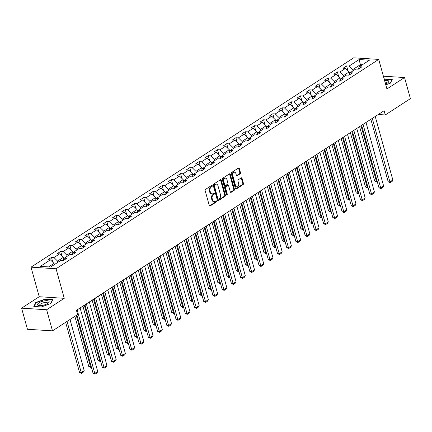 <?xml version="1.0" encoding="UTF-8"?>
<svg xmlns="http://www.w3.org/2000/svg" width="432" height="432" viewBox="0 0 432 432"><rect width="100%" height="100%" fill="white"/><g stroke="black" fill="none" stroke-linecap="round" stroke-linejoin="round"><path stroke-width="0.65" d="M212.236 185.733A0.637 0.437 93.6 0 0 211.669 185.414L205.502 189.416A0.913 0.621 93.6 0 0 205.151 190.62L209.293 205.546A0.913 0.621 93.6 0 0 209.817 206.075A0.913 0.621 93.6 0 0 210.103 205.994L216.27 201.998A0.637 0.437 93.6 0 0 215.946 200.837L215.147 201.355A2.916 1.993 93.6 0 1 214.229 201.609A2.916 1.993 93.6 0 1 212.555 199.903L212.209 198.661A2.916 1.993 93.6 0 1 213.332 194.805L214.132 194.287A0.637 0.437 93.6 0 0 213.808 193.126L213.008 193.644A2.916 1.993 93.6 0 1 212.09 193.903A2.916 1.993 93.6 0 1 210.416 192.197L210.071 190.949A2.916 1.993 93.6 0 1 211.194 187.094L211.993 186.575A0.637 0.437 93.6 0 0 212.236 185.733M212.09 193.903L211.415 193.86A2.916 1.993 93.6 0 1 209.741 192.154L209.396 190.906A2.916 1.993 93.6 0 1 210.519 187.051L211.313 186.532A0.637 0.437 93.6 0 0 211.496 185.528M209.488 205.913L215.59 201.955A0.637 0.437 93.6 0 0 215.768 200.95M214.229 201.609L213.554 201.566A2.916 1.993 93.6 0 1 211.88 199.859L211.534 198.617A2.916 1.993 93.6 0 1 212.657 194.762L213.451 194.243A0.637 0.437 93.6 0 0 213.635 193.239M240.116 173.858A0.913 0.621 93.6 0 0 240.467 172.649L239.306 168.464A0.913 0.621 93.6 0 0 238.783 167.929A0.913 0.621 93.6 0 0 238.496 168.01L231.644 172.454A0.913 0.621 93.6 0 0 231.298 173.659L235.435 188.584A0.913 0.621 93.6 0 0 235.958 189.113A0.913 0.621 93.6 0 0 236.245 189.032L243.092 184.594A0.913 0.621 93.6 0 0 243.443 183.384L242.039 178.33A0.913 0.621 93.6 0 0 241.515 177.795A0.913 0.621 93.6 0 0 241.229 177.876L238.297 179.777A0.913 0.621 93.6 0 0 237.951 180.986L238.642 183.492A2.435 1.663 93.6 0 1 236.936 186.932A2.435 1.663 93.6 0 1 235.537 185.506L232.816 175.684A2.435 1.663 93.6 0 1 234.522 172.244A2.435 1.663 93.6 0 1 235.921 173.669L236.374 175.306A0.913 0.621 93.6 0 0 236.898 175.84A0.913 0.621 93.6 0 0 237.184 175.759L240.116 173.858L239.436 173.815A0.913 0.621 93.6 0 0 239.787 172.611L238.626 168.421A0.913 0.621 93.6 0 0 238.432 168.053M386.926 88.965L404.546 77.533L410.4 98.647L385.274 114.95L384.102 110.727L76.448 310.333L77.62 314.555L52.493 330.858L46.634 309.744L64.255 298.312L56.057 268.753L378.729 59.405L386.926 88.965M221.254 180.176A0.913 0.621 93.6 0 0 220.736 179.642A0.913 0.621 93.6 0 0 220.444 179.723L213.597 184.162A0.913 0.621 93.6 0 0 213.251 185.371L217.388 200.291A0.913 0.621 93.6 0 0 217.912 200.826A0.913 0.621 93.6 0 0 218.198 200.745L225.045 196.301A0.913 0.621 93.6 0 0 225.396 195.097L221.254 180.176L220.579 180.133A0.913 0.621 93.6 0 0 220.385 179.761M222.62 178.308L229.468 173.869A0.913 0.621 93.6 0 1 229.759 173.788A0.913 0.621 93.6 0 1 230.283 174.317L234.419 189.243A0.913 0.621 93.6 0 1 234.068 190.447L231.136 192.348A0.913 0.621 93.6 0 1 230.85 192.429A0.913 0.621 93.6 0 1 230.326 191.894L228.647 185.846A0.913 0.621 93.6 0 0 228.128 185.312A0.913 0.621 93.6 0 0 227.837 185.393L225.893 186.651A0.913 0.621 93.6 0 0 225.547 187.861L227.291 194.157A0.637 0.437 93.6 0 1 226.481 194.686L222.275 179.518A0.913 0.621 93.6 0 1 222.62 178.308M56.057 268.753L31.018 267.17L353.695 57.823L378.729 59.405M347.933 70.724L346.599 65.918L343.051 68.218L345.519 68.375L339.844 72.058L337.376 71.901L333.828 74.207L336.296 74.358L330.62 78.041L328.153 77.884L324.605 80.19L327.078 80.347L321.403 84.024L318.929 83.873L315.382 86.173L317.855 86.33L312.179 90.007L309.706 89.856L306.158 92.156L308.632 92.313L302.956 95.996L300.483 95.839L296.935 98.14L299.408 98.296L293.733 101.979L291.26 101.822L287.717 104.123L290.185 104.279L284.51 107.962L282.042 107.806L278.494 110.106L280.962 110.263L275.287 113.945L272.819 113.789L269.271 116.089L271.739 116.246L266.063 119.929L263.596 119.772L260.048 122.072L262.516 122.229L256.84 125.912L254.372 125.755L250.825 128.056L253.292 128.212L247.617 131.895L245.149 131.738L241.601 134.039L244.069 134.195L238.394 137.878L235.926 137.722L232.378 140.022L234.851 140.179L229.176 143.861L226.703 143.705L223.155 146.005L225.628 146.162L219.953 149.845L217.48 149.688L213.932 151.988L216.405 152.145L210.73 155.828L208.256 155.671L204.714 157.972L207.182 158.128L201.506 161.811L199.039 161.654L195.491 163.96L197.959 164.111L192.283 167.794L189.815 167.638L186.268 169.943L188.735 170.1L183.06 173.777L180.592 173.626L177.044 175.927L179.512 176.083L173.837 179.766L171.369 179.609L167.821 181.91L170.289 182.066L164.614 185.749L162.146 185.593L158.598 187.893L161.066 188.05L155.39 191.732L152.923 191.576L149.375 193.876L151.848 194.033L146.173 197.716L143.699 197.559L140.152 199.859L142.625 200.016L136.949 203.699L134.476 203.542L130.928 205.843L133.402 205.999L127.726 209.682L125.253 209.525L121.711 211.826L124.178 211.982L118.503 215.665L116.035 215.509L112.487 217.809L114.955 217.966L109.28 221.648L106.812 221.492L103.264 223.792L105.732 223.949L100.057 227.632L97.589 227.475L94.041 229.775L96.509 229.932L90.833 233.615L88.366 233.458L84.818 235.759L87.286 235.915L81.61 239.598L79.142 239.441L75.595 241.742L78.062 241.898L72.387 245.581L69.919 245.425L66.371 247.73L68.845 247.882L63.169 251.564L60.696 251.408L57.148 253.714L59.621 253.87L53.946 257.548L51.473 257.391L47.925 259.697L50.398 259.853L40.349 266.371L50.63 267.025L60.68 260.501L63.153 260.658L66.701 258.358L64.228 258.201L62.883 260.642M346.599 65.918L349.067 66.074L359.116 59.557L369.403 60.205L359.354 66.728L361.822 66.884L358.274 69.185L355.806 69.028L350.131 72.711L352.598 72.868L349.051 75.168L346.583 75.011L340.907 78.694L343.375 78.851L339.833 81.151L337.36 80.995L331.684 84.677L334.157 84.834L330.61 87.134L328.136 86.978L322.461 90.661L324.934 90.817L321.386 93.118L318.913 92.961L313.238 96.644L315.711 96.8L312.163 99.101L309.69 98.944L304.015 102.627L306.488 102.784L302.94 105.084L300.472 104.927L294.797 108.61L297.265 108.767L293.717 111.067L291.249 110.911L285.574 114.593L288.041 114.75L284.494 117.05L282.026 116.894L276.35 120.577L278.818 120.733L275.27 123.034L272.803 122.877L267.127 126.56L269.595 126.716L266.047 129.017L263.579 128.866L257.904 132.543L260.372 132.7L256.824 135.005L254.356 134.849L248.681 138.526L251.149 138.683L247.606 140.989L245.133 140.832L239.458 144.515L241.931 144.666L238.383 146.972L235.91 146.815L230.234 150.498L232.708 150.655L229.16 152.955L226.687 152.798L221.011 156.481L223.484 156.638L219.937 158.938L217.469 158.782L211.793 162.464L214.261 162.621L210.713 164.921L208.246 164.765L202.57 168.448L205.038 168.604L201.49 170.905L199.022 170.748L193.347 174.431L195.815 174.587L192.267 176.888L189.799 176.731L184.124 180.414L186.592 180.571L183.044 182.871L180.576 182.714L174.901 186.397L177.368 186.554L173.821 188.854L171.353 188.698L165.677 192.38L168.145 192.537L164.603 194.837L162.13 194.681L156.454 198.364L158.927 198.52L155.38 200.821L152.906 200.664L147.231 204.347L149.704 204.503L146.156 206.804L143.683 206.647L138.008 210.33L140.481 210.487L136.933 212.787L134.465 212.63L128.785 216.313L131.258 216.47L127.71 218.77L125.242 218.619L119.567 222.296L122.035 222.453L118.487 224.759L116.019 224.602L110.344 228.285L112.811 228.436L109.264 230.742L106.796 230.585L101.12 234.268L103.588 234.425L100.04 236.725L97.573 236.569L91.897 240.251L94.365 240.408L90.817 242.708L88.349 242.552L82.674 246.235L85.142 246.391L81.599 248.692L79.126 248.535L73.451 252.218L75.919 252.374L72.376 254.675L69.903 254.518L64.228 258.201M343.818 76.804L343.489 75.611L349.164 71.928L349.634 73.613M349.164 71.928L345.519 68.375M343.489 75.611L339.844 72.058M350.131 72.711L348.786 75.152M334.6 82.787L334.265 81.594L339.941 77.911L340.411 79.596M339.941 77.911L336.296 74.358M334.265 81.594L330.62 78.041M340.907 78.694L339.563 81.135M325.377 88.771L325.042 87.577L330.718 83.894L331.187 85.579M330.718 83.894L327.078 80.347M325.042 87.577L321.403 84.024M331.684 84.677L330.34 87.118M316.154 94.754L315.819 93.56L321.494 89.878L321.964 91.562M321.494 89.878L317.855 86.33M315.819 93.56L312.179 90.007M322.461 90.661L321.116 93.101M306.931 100.737L306.596 99.544L312.271 95.861L312.741 97.546M312.271 95.861L308.632 92.313M306.596 99.544L302.956 95.996M313.238 96.644L311.893 99.085M297.707 106.72L297.378 105.527L303.053 101.844L303.518 103.529M303.053 101.844L299.408 98.296M297.378 105.527L293.733 101.979M304.015 102.627L302.67 105.068M288.484 112.703L288.155 111.51L293.83 107.827L294.295 109.512M293.83 107.827L290.185 104.279M288.155 111.51L284.51 107.962M294.797 108.61L293.447 111.051M279.261 118.687L278.932 117.493L284.607 113.81L285.071 115.495M284.607 113.81L280.962 110.263M278.932 117.493L275.287 113.945M285.574 114.593L284.224 117.034M270.038 124.67L269.708 123.476L275.384 119.794L275.848 121.484M275.384 119.794L271.739 116.246M269.708 123.476L266.063 119.929M276.35 120.577L275 123.017M260.815 130.653L260.485 129.46L266.161 125.777L266.63 127.467M266.161 125.777L262.516 122.229M260.485 129.46L256.84 125.912M267.127 126.56L265.783 129.001M251.591 136.642L251.262 135.443L256.937 131.76L257.407 133.45M256.937 131.76L253.292 128.212M251.262 135.443L247.617 131.895M257.904 132.543L256.559 134.984M242.374 142.625L242.039 141.426L247.714 137.743L248.184 139.433M247.714 137.743L244.069 134.195M242.039 141.426L238.394 137.878M248.681 138.526L247.336 140.967M233.15 148.608L232.816 147.409L238.491 143.732L238.961 145.417M238.491 143.732L234.851 140.179M232.816 147.409L229.176 143.861M239.458 144.515L238.113 146.956M223.927 154.591L223.592 153.392L229.268 149.715L229.738 151.4M229.268 149.715L225.628 146.162M223.592 153.392L219.953 149.845M230.234 150.498L228.89 152.939M214.704 160.574L214.375 159.381L220.05 155.698L220.514 157.383M220.05 155.698L216.405 152.145M214.375 159.381L210.73 155.828M221.011 156.481L219.667 158.922M205.481 166.558L205.151 165.364L210.827 161.681L211.291 163.366M210.827 161.681L207.182 158.128M205.151 165.364L201.506 161.811M211.793 162.464L210.443 164.905M196.258 172.541L195.928 171.347L201.604 167.665L202.068 169.349M201.604 167.665L197.959 164.111M195.928 171.347L192.283 167.794M202.57 168.448L201.22 170.888M187.034 178.524L186.705 177.331L192.38 173.648L192.845 175.333M192.38 173.648L188.735 170.1M186.705 177.331L183.06 173.777M193.347 174.431L191.997 176.872M177.811 184.507L177.482 183.314L183.157 179.631L183.627 181.316M183.157 179.631L179.512 176.083M177.482 183.314L173.837 179.766M184.124 180.414L182.774 182.855M168.588 190.49L168.259 189.297L173.934 185.614L174.404 187.299M173.934 185.614L170.289 182.066M168.259 189.297L164.614 185.749M174.901 186.397L173.556 188.838M159.37 196.474L159.035 195.28L164.711 191.597L165.181 193.282M164.711 191.597L161.066 188.05M159.035 195.28L155.39 191.732M165.677 192.38L164.333 194.821M150.147 202.457L149.812 201.263L155.488 197.581L155.957 199.265M155.488 197.581L151.848 194.033M149.812 201.263L146.173 197.716M156.454 198.364L155.11 200.804M140.924 208.44L140.589 207.247L146.264 203.564L146.734 205.249M146.264 203.564L142.625 200.016M140.589 207.247L136.949 203.699M147.231 204.347L145.886 206.788M131.701 214.423L131.366 213.23L137.041 209.547L137.511 211.237M137.041 209.547L133.402 205.999M131.366 213.23L127.726 209.682M138.008 210.33L136.663 212.771M122.477 220.412L122.148 219.213L127.823 215.53L128.288 217.22M127.823 215.53L124.178 211.982M122.148 219.213L118.503 215.665M128.785 216.313L127.44 218.754M113.254 226.395L112.925 225.196L118.6 221.513L119.065 223.204M118.6 221.513L114.955 217.966M112.925 225.196L109.28 221.648M119.567 222.296L118.217 224.737M104.031 232.378L103.702 231.179L109.377 227.497L109.841 229.187M109.377 227.497L105.732 223.949M103.702 231.179L100.057 227.632M110.344 228.285L108.994 230.72M94.808 238.361L94.478 237.163L100.154 233.485L100.624 235.17M100.154 233.485L96.509 229.932M94.478 237.163L90.833 233.615M101.12 234.268L99.77 236.709M85.585 244.345L85.255 243.146L90.931 239.468L91.4 241.153M90.931 239.468L87.286 235.915M85.255 243.146L81.61 239.598M91.897 240.251L90.553 242.692M76.361 250.328L76.032 249.134L81.707 245.452L82.177 247.136M81.707 245.452L78.062 241.898M76.032 249.134L72.387 245.581M82.674 246.235L81.329 248.675M67.144 256.311L66.809 255.118L72.484 251.435L72.954 253.12M72.484 251.435L68.845 247.882M66.809 255.118L63.169 251.564M73.451 252.218L72.106 254.659M57.92 262.294L57.586 261.101L63.261 257.418L63.731 259.103M63.261 257.418L59.621 253.87M57.586 261.101L53.946 257.548M48.649 266.895L54.038 263.401L54.373 264.595M54.038 263.401L50.398 259.853M64.255 298.312L39.22 296.73L21.6 308.162L46.634 309.744M21.6 308.162L27.454 329.276L52.493 330.858M404.546 77.533L383.384 76.199M39.22 296.73L31.018 267.17M378.275 114.507L385.274 114.95M360.731 65.831L360.396 64.638L352.712 69.628L353.041 70.821M362.378 64.762L360.396 64.638L359.116 59.557M352.712 69.628L349.067 66.074M359.354 66.728L358.004 69.169M52.807 262.197L51.473 257.391M62.03 256.214L60.696 251.408M71.253 250.231L69.919 245.425M80.476 244.247L79.142 239.441M89.699 238.264L88.366 233.458M98.923 232.281L97.589 227.475M108.14 226.298L106.812 221.492M117.364 220.315L116.035 215.509M126.587 214.331L125.253 209.525M135.81 208.348L134.476 203.542M145.033 202.365L143.699 197.559M154.256 196.382L152.923 191.576M163.48 190.399L162.146 185.593M172.703 184.41L171.369 179.609M181.926 178.427L180.592 173.626M191.144 172.444L189.815 167.638M200.367 166.46L199.039 161.654M209.59 160.477L208.256 155.671M218.813 154.494L217.48 149.688M228.037 148.511L226.703 143.705M237.26 142.528L235.926 137.722M246.483 136.544L245.149 131.738M255.706 130.561L254.372 125.755M264.929 124.578L263.596 119.772M274.147 118.595L272.819 113.789M283.37 112.612L282.042 107.806M292.594 106.628L291.26 101.822M301.817 100.645L300.483 95.839M311.04 94.657L309.706 89.856M320.263 88.673L318.929 83.873M329.486 82.69L328.153 77.884M338.71 76.707L337.376 71.901M50.819 303.485L52.758 299.543L45.214 299.068L35.743 302.53L33.804 306.472L41.348 306.947L50.819 303.485M385.787 84.85L390.404 83.165L392.337 79.223L384.156 78.98M35.878 303.016L35.743 302.53M45.301 299.365L45.214 299.068M384.88 79.045L384.799 78.748M217.582 200.659L224.37 196.258A0.913 0.621 93.6 0 0 224.716 195.053L220.579 180.133M214.558 184.912A0.637 0.437 93.6 0 0 214.315 185.755L217.944 198.85A0.637 0.437 93.6 0 0 218.511 199.168L219.353 198.623A2.916 1.993 93.6 0 0 220.477 194.767L217.993 185.814A2.916 1.993 93.6 0 0 216.319 184.108A2.916 1.993 93.6 0 0 215.401 184.367L213.883 184.869A0.637 0.437 93.6 0 0 213.635 185.711L214.315 185.755M218.311 199.228L217.636 199.184A0.637 0.437 93.6 0 1 217.269 198.812L213.635 185.711M216.319 184.108L215.644 184.064A2.916 1.993 93.6 0 0 214.726 184.324L215.401 184.367M213.883 184.869L214.726 184.324M230.526 192.262L233.393 190.404A0.913 0.621 93.6 0 0 233.744 189.2L229.603 174.274A0.913 0.621 93.6 0 0 229.408 173.907M228.128 185.312L227.448 185.269A0.913 0.621 93.6 0 0 227.162 185.35L225.218 186.608A0.913 0.621 93.6 0 0 224.867 187.817L226.616 194.114L227.291 194.157M226.525 194.8A0.637 0.437 93.6 0 0 226.616 194.114M226.908 179.566A2.435 1.663 93.6 0 0 225.509 178.141A2.435 1.663 93.6 0 0 223.803 181.58L224.764 185.042A0.913 0.621 93.6 0 0 225.288 185.571A0.913 0.621 93.6 0 0 225.574 185.49L227.518 184.232A0.913 0.621 93.6 0 0 227.869 183.028L226.908 179.566M225.509 178.141L224.834 178.097A2.435 1.663 93.6 0 0 223.128 181.537L223.803 181.58M225.288 185.571L224.608 185.528A0.913 0.621 93.6 0 1 224.084 184.999L223.128 181.537M236.569 175.673L239.436 173.815M234.522 172.244L233.847 172.201A2.435 1.663 93.6 0 0 232.141 175.64L232.816 175.684M236.936 186.932L236.261 186.889A2.435 1.663 93.6 0 1 234.862 185.463L232.141 175.64M235.629 188.951L242.417 184.55A0.913 0.621 93.6 0 0 242.768 183.346L241.364 178.286A0.913 0.621 93.6 0 0 241.164 177.919M65.642 322.326L79.542 372.438L81.232 372.541L67.052 321.408M70.011 319.491L84.191 370.624L83.543 371.979L81.475 373.324L79.542 372.438M54.799 264.319L54.313 264.389M81.475 373.324L81.232 372.541L84.191 370.624M80.104 307.957L97.724 371.482L94.765 373.399L93.074 373.291L95.008 374.177L77.15 309.879M76.912 315.014L93.074 373.291M97.724 371.482L97.076 372.832L95.008 374.177M48.854 301.158A6.037 1.993 -15.5 0 0 41.44 301.687A6.037 1.993 -15.5 0 0 37.8 305.197A6.037 1.993 -15.5 0 0 39.026 305.624A6.037 1.993 -15.5 0 0 48.276 303.059A6.037 1.993 -15.5 0 0 48.854 301.158M47.444 303.631A4.131 1.366 -15.5 0 0 47.585 303.07A4.131 1.366 -15.5 0 0 47.39 302.794A4.131 1.366 -15.5 0 0 42.773 302.999A4.131 1.366 -15.5 0 0 39.625 305.278A4.131 1.366 -15.5 0 0 39.82 305.559A4.131 1.366 -15.5 0 0 40.036 305.683M34.166 306.493L36.023 302.713L45.203 299.36L52.51 299.819L50.684 303.534M385.56 84.046A6.037 1.993 -15.5 0 0 387.31 83.138A6.037 1.993 -15.5 0 0 387.86 82.739A6.037 1.993 -15.5 0 0 384.572 80.476M392.132 79.65L390.269 83.214M384.232 79.245L392.089 79.504M387.029 83.311A4.131 1.366 -15.5 0 0 387.169 82.755A4.131 1.366 -15.5 0 0 385.036 82.156M74.866 316.343L88.765 366.455L90.455 366.557L76.275 315.425M64.168 258.314L63.536 258.406M91.314 366.935L90.698 367.34L90.455 366.557L91.093 366.147M90.698 367.34L88.765 366.455M82.917 306.131L97.988 360.472L99.679 360.574L84.326 305.219M73.391 252.331L72.76 252.423M100.537 360.952L99.922 361.352L99.679 360.574L100.316 360.164M99.922 361.352L97.988 360.472M89.327 301.973L106.947 365.499L103.988 367.416L102.298 367.308L104.231 368.194L86.373 303.89M84.964 304.808L102.298 367.308M106.947 365.499L106.299 366.849L104.231 368.194M98.55 295.99L116.165 359.516L113.211 361.433L111.521 361.325L113.454 362.21L95.596 297.907M94.187 298.825L111.521 361.325M116.165 359.516L115.522 360.866L113.454 362.21M92.14 300.148L107.212 354.483L108.902 354.591L93.55 299.236M82.615 246.343L81.983 246.44M109.755 354.969L109.139 355.369L108.902 354.591L109.539 354.181M109.139 355.369L107.212 354.483M101.363 294.165L116.435 348.5L118.125 348.608L102.773 293.252M91.832 240.359L91.206 240.457M118.978 348.986L118.363 349.385L118.125 348.608L118.762 348.197M118.363 349.385L116.435 348.5M110.587 288.182L125.653 342.517L127.348 342.625L111.996 287.269M101.056 234.376L100.429 234.473M128.201 343.003L127.586 343.402L127.348 342.625L127.985 342.214M127.586 343.402L125.653 342.517M107.773 290.007L125.388 353.533L122.434 355.45L120.744 355.342L122.672 356.227L104.819 291.924M103.41 292.842L120.744 355.342M125.388 353.533L124.745 354.883L122.672 356.227M116.996 284.024L134.611 347.549L131.657 349.466L129.967 349.358L131.895 350.244L114.043 285.941M112.633 286.853L129.967 349.358M134.611 347.549L133.969 348.899L131.895 350.244M126.22 278.041L143.834 341.561L140.881 343.483L139.185 343.375L141.118 344.261L123.26 279.958M121.856 280.87L139.185 343.375M143.834 341.561L143.186 342.916L141.118 344.261M135.443 272.057L153.058 335.578L150.104 337.5L148.408 337.392L150.341 338.278L132.484 273.974M131.08 274.887L148.408 337.392M153.058 335.578L152.41 336.933L150.341 338.278M144.666 266.074L162.281 329.594L159.327 331.511L157.631 331.409L159.565 332.294L141.707 267.991M140.297 268.904L157.631 331.409M162.281 329.594L161.633 330.95L159.565 332.294M153.889 260.091L171.504 323.611L168.545 325.528L166.855 325.426L168.788 326.311L150.93 262.008M149.521 262.921L166.855 325.426M171.504 323.611L170.856 324.967L168.788 326.311M163.107 254.108L180.727 317.628L177.768 319.545L176.078 319.442L178.011 320.323L160.153 256.025M158.744 256.937L176.078 319.442M180.727 317.628L180.079 318.983L178.011 320.323M172.33 248.125L189.95 311.645L186.991 313.562L185.301 313.454L187.234 314.339L169.376 250.042M167.967 250.954L185.301 313.454M189.95 311.645L189.302 313L187.234 314.339M181.553 242.141L199.174 305.662L196.214 307.579L194.524 307.471L196.457 308.356L178.6 244.058M177.19 244.971L194.524 307.471M199.174 305.662L198.526 307.017L196.457 308.356M190.777 236.158L208.391 299.678L205.438 301.595L203.747 301.487L205.681 302.373L187.823 238.075M186.413 238.988L203.747 301.487M208.391 299.678L207.749 301.034L205.681 302.373M200 230.17L217.615 293.695L214.661 295.612L212.971 295.504L214.898 296.39L197.046 232.092M195.637 233.005L212.971 295.504M217.615 293.695L216.972 295.051L214.898 296.39M209.223 224.186L226.838 287.712L223.884 289.629L222.194 289.521L224.122 290.407L206.269 226.109M204.86 227.021L222.194 289.521M226.838 287.712L226.195 289.067L224.122 290.407M218.446 218.203L236.061 281.729L233.107 283.646L231.412 283.538L233.345 284.423L215.487 220.126M214.083 221.038L231.412 283.538M236.061 281.729L235.413 283.079L233.345 284.423M227.669 212.22L245.284 275.746L242.33 277.663L240.635 277.555L242.568 278.44L224.71 214.137M223.301 215.055L240.635 277.555M245.284 275.746L244.636 277.096L242.568 278.44M236.893 206.237L254.507 269.762L251.548 271.679L249.858 271.571L251.791 272.457L233.933 208.154M232.524 209.072L249.858 271.571M254.507 269.762L253.859 271.112L251.791 272.457M246.11 200.254L263.731 263.779L260.771 265.696L259.081 265.588L261.014 266.474L243.157 202.171M241.747 203.089L259.081 265.588M263.731 263.779L263.083 265.129L261.014 266.474M255.334 194.27L272.954 257.796L269.995 259.713L268.304 259.605L270.238 260.491L252.38 196.187M250.97 197.1L268.304 259.605M272.954 257.796L272.306 259.146L270.238 260.491M264.557 188.287L282.177 251.807L279.218 253.73L277.528 253.622L279.461 254.507L261.603 190.204M260.194 191.117L277.528 253.622M282.177 251.807L281.529 253.163L279.461 254.507M273.78 182.304L291.395 245.824L288.441 247.747L286.751 247.639L288.684 248.524L270.826 184.221M269.417 185.134L286.751 247.639M291.395 245.824L290.752 247.18L288.684 248.524M119.81 282.199L134.876 336.533L136.571 336.641L121.219 281.286M110.279 228.393L109.652 228.49M137.425 337.019L136.809 337.419L136.571 336.641L137.209 336.231M136.809 337.419L134.876 336.533M129.033 276.215L144.099 330.55L145.789 330.658L130.442 275.303M119.502 222.41L118.876 222.507M146.648 331.036L146.032 331.436L145.789 330.658L146.426 330.242M146.032 331.436L144.099 330.55M138.256 270.232L153.322 324.567L155.012 324.675L139.66 269.32M128.725 216.427L128.099 216.524M155.871 325.053L155.255 325.453L155.012 324.675L155.65 324.259M155.255 325.453L153.322 324.567M147.479 264.249L162.545 318.584L164.236 318.692L148.883 263.336M137.948 210.443L137.317 210.541M165.094 319.07L164.479 319.469L164.236 318.692L164.873 318.276M164.479 319.469L162.545 318.584M156.697 258.266L171.769 312.601L173.459 312.709L158.107 257.353M147.172 204.46L146.54 204.557M174.317 313.087L173.702 313.486L173.459 312.709L174.096 312.293M173.702 313.486L171.769 312.601M165.92 252.283L180.992 306.617L182.682 306.725L167.33 251.37M156.395 198.477L155.763 198.574M183.541 307.103L182.925 307.503L182.682 306.725L183.319 306.31M182.925 307.503L180.992 306.617M175.144 246.299L190.215 300.634L191.905 300.742L176.553 245.387M165.618 192.494L164.986 192.591M192.764 301.12L192.143 301.52L191.905 300.742L192.542 300.326M192.143 301.52L190.215 300.634M184.367 240.316L199.438 294.651L201.128 294.759L185.776 239.398M174.841 186.511L174.209 186.608M201.982 295.137L201.366 295.537L201.128 294.759L201.766 294.343M201.366 295.537L199.438 294.651M193.59 234.333L208.656 288.668L210.352 288.776L194.999 233.415M184.059 180.527L183.433 180.625M211.205 289.154L210.589 289.553L210.352 288.776L210.989 288.36M210.589 289.553L208.656 288.668M202.813 228.35L217.879 282.685L219.575 282.787L204.223 227.432M193.282 174.544L192.656 174.636M220.428 283.171L219.812 283.57L219.575 282.787L220.212 282.377M219.812 283.57L217.879 282.685M212.036 222.361L227.102 276.701L228.798 276.804L213.446 221.449M202.505 168.561L201.879 168.653M229.651 277.182L229.036 277.582L228.798 276.804L229.43 276.394M229.036 277.582L227.102 276.701M221.26 216.378L236.326 270.718L238.016 270.821L222.669 215.465M211.729 162.572L211.102 162.67M238.874 271.199L238.259 271.598L238.016 270.821L238.653 270.41M238.259 271.598L236.326 270.718M230.483 210.395L245.549 264.73L247.239 264.838L231.887 209.482M220.952 156.589L220.32 156.686M248.098 265.216L247.482 265.615L247.239 264.838L247.876 264.427M247.482 265.615L245.549 264.73M239.701 204.412L254.772 258.746L256.462 258.854L241.11 203.499M230.175 150.606L229.543 150.703M257.321 259.232L256.705 259.632L256.462 258.854L257.099 258.444M256.705 259.632L254.772 258.746M248.924 198.428L263.995 252.763L265.685 252.871L250.333 197.516M239.398 144.623L238.766 144.72M266.544 253.249L265.928 253.649L265.685 252.871L266.323 252.461M265.928 253.649L263.995 252.763M258.147 192.445L273.218 246.78L274.909 246.888L259.556 191.533M248.621 138.64L247.99 138.737M275.767 247.266L275.146 247.666L274.909 246.888L275.546 246.478M275.146 247.666L273.218 246.78M267.37 186.462L282.442 240.797L284.132 240.905L268.78 185.549M257.845 132.656L257.213 132.754M284.985 241.283L284.369 241.682L284.132 240.905L284.769 240.489M284.369 241.682L282.442 240.797M276.593 180.479L291.659 234.814L293.355 234.922L278.003 179.566M267.062 126.673L266.436 126.77M294.208 235.3L293.593 235.699L293.355 234.922L293.992 234.506M293.593 235.699L291.659 234.814M285.817 174.496L300.883 228.83L302.578 228.938L287.226 173.583M276.286 120.69L275.659 120.787M303.431 229.316L302.816 229.716L302.578 228.938L303.215 228.523M302.816 229.716L300.883 228.83M295.04 168.512L310.106 222.847L311.801 222.955L296.449 167.6M285.509 114.707L284.882 114.804M312.655 223.333L312.039 223.733L311.801 222.955L312.439 222.539M312.039 223.733L310.106 222.847M283.003 176.321L300.618 239.841L297.664 241.758L295.974 241.655L297.902 242.541L280.049 178.238M278.64 179.15L295.974 241.655M300.618 239.841L299.975 241.196L297.902 242.541M292.226 170.338L309.841 233.858L306.887 235.775L305.197 235.672L307.125 236.552L289.273 172.255M287.863 173.167L305.197 235.672M309.841 233.858L309.199 235.213L307.125 236.552M301.45 164.354L319.064 227.875L316.111 229.792L314.415 229.689L316.348 230.569L298.49 166.271M297.086 167.184L314.415 229.689M319.064 227.875L318.416 229.23L316.348 230.569M310.673 158.371L328.288 221.891L325.334 223.808L323.638 223.7L325.571 224.586L307.714 160.288M306.31 161.201L323.638 223.7M328.288 221.891L327.64 223.247L325.571 224.586M304.263 162.529L319.329 216.864L321.019 216.972L305.672 161.617M294.732 108.724L294.106 108.821M321.878 217.35L321.262 217.75L321.019 216.972L321.656 216.556M321.262 217.75L319.329 216.864M319.896 152.388L337.511 215.908L334.557 217.825L332.861 217.717L334.795 218.603L316.937 154.305M315.527 155.218L332.861 217.717M337.511 215.908L336.863 217.264L334.795 218.603M313.486 156.546L328.552 210.881L330.242 210.989L314.89 155.633M303.955 102.74L303.323 102.838M331.101 211.367L330.485 211.766L330.242 210.989L330.88 210.573M330.485 211.766L328.552 210.881M329.119 146.405L346.734 209.925L343.775 211.842L342.085 211.734L344.018 212.62L326.16 148.322M324.751 149.234L342.085 211.734M346.734 209.925L346.086 211.28L344.018 212.62M322.709 150.563L337.775 204.898L339.466 205.006L324.113 149.645M313.178 96.757L312.547 96.854M340.324 205.384L339.709 205.783L339.466 205.006L340.103 204.59M339.709 205.783L337.775 204.898M338.337 140.416L355.957 203.942L352.998 205.859L351.308 205.751L353.241 206.636L335.383 142.339M333.974 143.251L351.308 205.751M355.957 203.942L355.309 205.297L353.241 206.636M331.927 144.58L346.999 198.914L348.689 199.022L333.337 143.662M322.402 90.774L321.77 90.871M349.547 199.4L348.932 199.8L348.689 199.022L349.326 198.607M348.932 199.8L346.999 198.914M347.56 134.433L365.18 197.959L362.221 199.876L360.531 199.768L362.464 200.653L344.606 136.355M343.197 137.268L360.531 199.768M365.18 197.959L364.532 199.309L362.464 200.653M341.15 138.596L356.222 192.931L357.912 193.034L342.56 137.678M331.625 84.791L330.993 84.883M358.771 193.417L358.155 193.817L357.912 193.034L358.549 192.623M358.155 193.817L356.222 192.931M356.783 128.45L374.404 191.975L371.444 193.892L369.754 193.784L371.687 194.67L353.83 130.367M352.42 131.285L369.754 193.784M374.404 191.975L373.756 193.325L371.687 194.67M350.374 132.608L365.445 186.948L367.135 187.051L351.783 131.695M340.848 78.808L340.216 78.899M367.994 187.429L367.373 187.828L367.135 187.051L367.772 186.64M367.373 187.828L365.445 186.948M366.007 122.467L383.621 185.992L380.668 187.909L378.977 187.801L380.911 188.687L363.053 124.384M361.643 125.302L378.977 187.801M383.621 185.992L382.979 187.342L380.911 188.687M359.597 126.625L374.668 180.959L376.358 181.067L361.006 125.712M350.071 72.819L349.439 72.916M377.212 181.445L376.596 181.845L376.358 181.067L376.996 180.657M376.596 181.845L374.668 180.959M375.23 116.483L392.845 180.009L389.891 181.926L388.201 181.818L390.128 182.704L372.276 118.4M370.867 119.318L388.201 181.818M392.845 180.009L392.202 181.359L390.128 182.704M210.519 187.051L211.194 187.094M209.396 190.906L210.071 190.949M209.741 192.154L210.416 192.197M213.451 194.243L214.132 194.287M212.657 194.762L213.332 194.805M211.534 198.617L212.209 198.661M211.88 199.859L212.555 199.903M215.59 201.955L216.27 201.998M209.542 205.961L210.103 205.994M211.313 186.532L211.993 186.575M224.716 195.053L225.396 195.097M224.37 196.258L225.045 196.301M217.636 200.707L218.198 200.745M217.269 198.812L217.944 198.85M229.603 174.274L230.283 174.317M233.744 189.2L234.419 189.243M233.393 190.404L234.068 190.447M230.575 192.31L231.136 192.348M227.162 185.35L227.837 185.393M225.218 186.608L225.893 186.651M224.867 187.817L225.547 187.861M224.084 184.999L224.764 185.042M236.623 175.721L237.184 175.759M234.862 185.463L235.537 185.506M241.364 178.286L242.039 178.33M242.768 183.346L243.443 183.384M242.417 184.55L243.092 184.594M235.683 189L236.245 189.032M238.626 168.421L239.306 168.464M239.787 172.611L240.467 172.649"/></g></svg>
